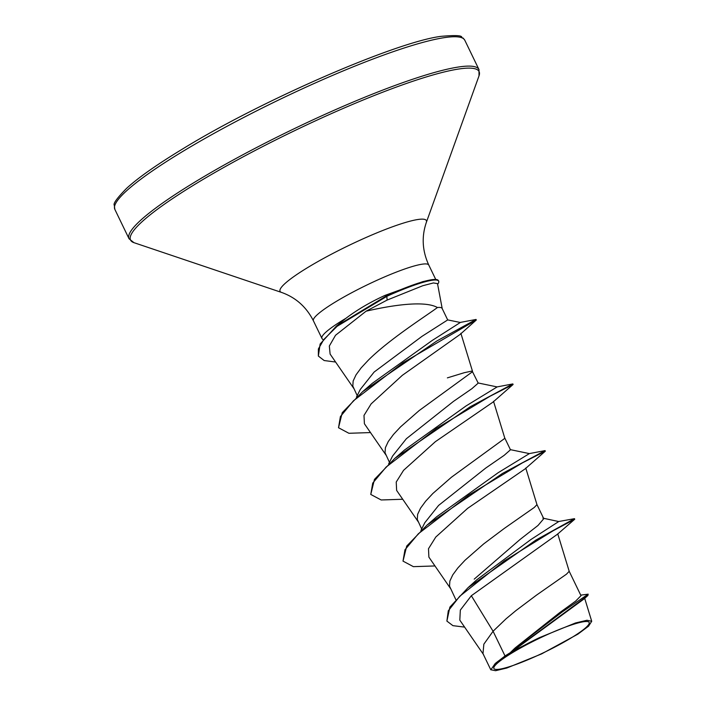 <?xml version="1.0" encoding="UTF-8"?>
<svg xmlns="http://www.w3.org/2000/svg" width="706" height="706" viewBox="0 0 706 706"><rect width="100%" height="100%" fill="white"/><g stroke="black" fill="none" stroke-linecap="round" stroke-linejoin="round"><path stroke-width="1.06" d="M570.616 638.25A52.915 7.404 -25.8 0 1 503.66 668.335A52.915 7.404 -25.8 0 1 512.441 652.688A52.915 7.404 -25.8 0 1 520.94 647.781A52.915 7.404 -25.8 0 1 556.125 630.776A52.915 7.404 -25.8 0 1 588.566 621.871A52.915 7.404 -25.8 0 1 570.616 638.25M341.81 321.609L345.905 318.318A64.069 8.966 154.2 0 0 344.369 319.236A64.069 8.966 154.2 0 0 321.91 338.386A64.069 8.966 154.2 0 0 322.104 338.668L322.986 339.692M447.692 319.933L442.132 308.443A57.204 8.004 154.2 0 0 437.42 307.516C425.171 300.562 394.266 304.701 366.079 311.196L335.526 335.271L329.331 346.028L330.108 354.068L353.891 388.582M442.203 308.575L437.508 283.627L433.413 282.947L422.726 285.745L387.144 300.068L366.079 311.196M490.802 669.817L482.983 653.641L483.848 644.172L493.079 631.252L505.028 655.962A57.204 8.004 -25.8 0 1 509.908 652.926A57.204 8.004 -25.8 0 1 510.164 652.776L514.524 648.505L562.408 611.811L588.186 594.161L587.877 595.502L510.253 652.679M558.393 521.566L574.481 518.672L574.746 519.228L557.396 534.274L471.334 595.732L493.079 631.252L506.061 618.8L515.892 610.619L536.56 595.087L566.459 574.19L569.204 571.304L581.003 595.705M455.811 599.597L449.519 586.104L449.872 581.047L452.74 574.905L457.912 567.88L465.077 560.193L483.654 543.929L504.322 528.406L534.221 507.499L536.966 504.622L543.77 518.689L538.016 525.458L520.154 539.393L474.229 579.123M420.908 530.533L424.818 522.696L438.602 505.417L485.728 468.069L504.137 455.361L510.447 449.819M421.676 528.988L417.281 519.422L417.634 514.356L420.502 508.223L425.674 501.189L432.84 493.503L451.416 477.247L504.455 438.611L504.728 437.932L493.529 401.335M388.671 463.851L392.58 456.023L406.365 438.726L453.446 401.414L471.89 388.688L478.209 383.129L472.146 371.012L464.327 372.68L447.383 377.869M389.438 462.306L385.044 452.731L385.397 447.675L388.265 441.532L393.436 434.508L400.602 426.821L419.179 410.557L472.217 371.93L472.49 371.25L460.868 333.285M360.369 389.341L374.127 372.044L422.011 336.338L447.657 319.95M357.201 395.616L352.806 386.05L353.159 380.984L356.027 374.851L361.198 367.817L368.364 360.131C389.88 338.73 428.03 314.691 437.42 307.516M515.151 647.914L559.496 612.782L575.664 601.088L580.976 595.723M471.334 595.732L460.33 610.09L459.818 620.142L483.522 654.559M587.877 595.502L583.986 598.988L512.706 651.17L539.481 637.633L575.469 622.974L586.995 620.256L591.716 621.289L588.53 626.204L577.887 634.147L541.555 653.924L506.846 668.017L495.586 670.7L490.882 669.773L495.162 663.587L505.028 655.962M542.87 518.133L558.728 521.549L530.859 539.56L477.079 579.555L468.043 587.674L449.89 607.107L446.889 621.095L452.917 625.657L464.601 627.113M574.481 518.672L535.889 540.072L468.043 587.674M580.729 595.132L588.186 594.161M574.746 519.228L553.248 530.7L504.296 560.926L459.712 596.288L448.292 610.805L446.889 621.095M512.706 651.17L513.085 650.694M370.482 432.575L348.905 433.281L338.518 427.739L340.398 416.584L353.468 400.779L403.011 362.743L476.303 320.012L459.994 334.512L402.296 375.345L371.127 403.894L363.996 415.428L364.402 423.741L386.129 455.264M402.72 499.257L381.152 499.972L370.765 494.438L372.724 483.116L386.138 467.045L436.564 428.374L490.132 396.198L513.103 384.479L492.92 402.164L435.381 441.665L403.558 470.328L396.225 482.039L396.64 490.432L418.367 521.955M434.958 565.947L413.389 566.653L403.002 561.12L404.962 549.789L418.384 533.727L468.819 495.056L522.387 462.88L545.341 451.169L525.149 468.863L467.584 508.382L435.787 537.037L428.498 548.712L428.877 557.113L450.604 588.636M437.641 284.297A64.625 9.046 154.2 0 0 438.664 281.156L438.391 280.6A64.625 9.046 154.2 0 0 427.571 280.529L422.673 281.676L385.017 295.382C370.306 302.089 357.271 309.731 345.905 318.318M403.002 561.12L406.709 546.073L427.059 525.079L436.758 516.686L498.242 472.658L529.385 453.605L510.129 449.598M370.765 494.438L374.471 479.383L394.839 458.379L404.52 450.004L465.995 405.976L497.139 386.923L477.891 382.917M338.518 427.739L342.242 412.683L362.602 391.689L372.3 383.305L432.248 340.433L460.33 322.483L447.595 319.88M427.059 525.079L502.434 473.461L545.05 450.613L545.332 451.187M394.839 458.379L470.187 406.78L512.838 383.923L496.909 386.941M362.602 391.689L436.882 340.963L476.038 319.456L459.782 322.518M335.588 362.028L324.169 360.537L318.362 356.062L320.127 344.025L336.303 326.207L386.747 295.682L387.144 300.068M476.303 320.012L476.038 319.456M318.362 356.062L318.388 348.923L323.877 339.427L337.124 326.304L387.02 296.238A64.625 9.046 154.2 0 1 438.664 281.156M495.162 663.587A56.815 7.951 -25.8 0 1 539.481 637.633M427.571 280.529A64.625 9.046 154.2 0 0 386.747 295.682L385.017 295.382M114.849 209.382A194.344 27.19 -25.8 0 1 182.986 151.313A194.344 27.19 -25.8 0 1 361.993 63.284A194.344 27.19 -25.8 0 1 464.795 40.216L478.986 69.576A194.344 27.19 -25.8 0 0 376.183 92.645A194.344 27.19 -25.8 0 0 197.177 180.674A194.344 27.19 -25.8 0 0 129.039 238.743L114.849 209.382L114.284 205.199C113.048 203.61 117.125 198.015 126.515 188.423C138.005 177.841 156.856 164.595 183.066 148.692C262.597 99.828 395.987 42.086 440.923 36.359C468.449 33.959 459.332 38.053 463.074 38.009L464.795 40.216M321.91 338.386L313.42 320.824C306.378 306.933 295.735 297.464 281.5 292.408L133.955 242.67A193.576 27.084 -25.8 0 1 198.404 182.227A193.576 27.084 -25.8 0 1 387.797 90.262A193.576 27.084 -25.8 0 1 479.012 75.86L478.986 69.576M281.5 292.408A81.252 11.367 -25.8 0 1 308.557 267.036A81.252 11.367 -25.8 0 1 388.053 228.435A81.252 11.367 -25.8 0 1 426.345 222.39L479.012 75.86M313.42 320.824A64.069 8.966 -25.8 0 1 335.88 301.674A64.069 8.966 -25.8 0 1 394.892 272.657A64.069 8.966 -25.8 0 1 428.789 265.05C422.276 250.904 421.464 236.686 426.345 222.39M133.955 242.67L129.039 238.743M510.473 449.801L504.728 437.914M584.63 598.123L591.716 621.289M525.767 468.016L536.966 504.622M557.74 533.842L569.204 571.304M435.752 279.461L428.789 265.05M341.81 321.601L336.303 326.207M529.147 453.623L545.05 450.613M356.424 397.169L360.342 389.333M513.103 384.479L512.838 383.923"/></g></svg>
